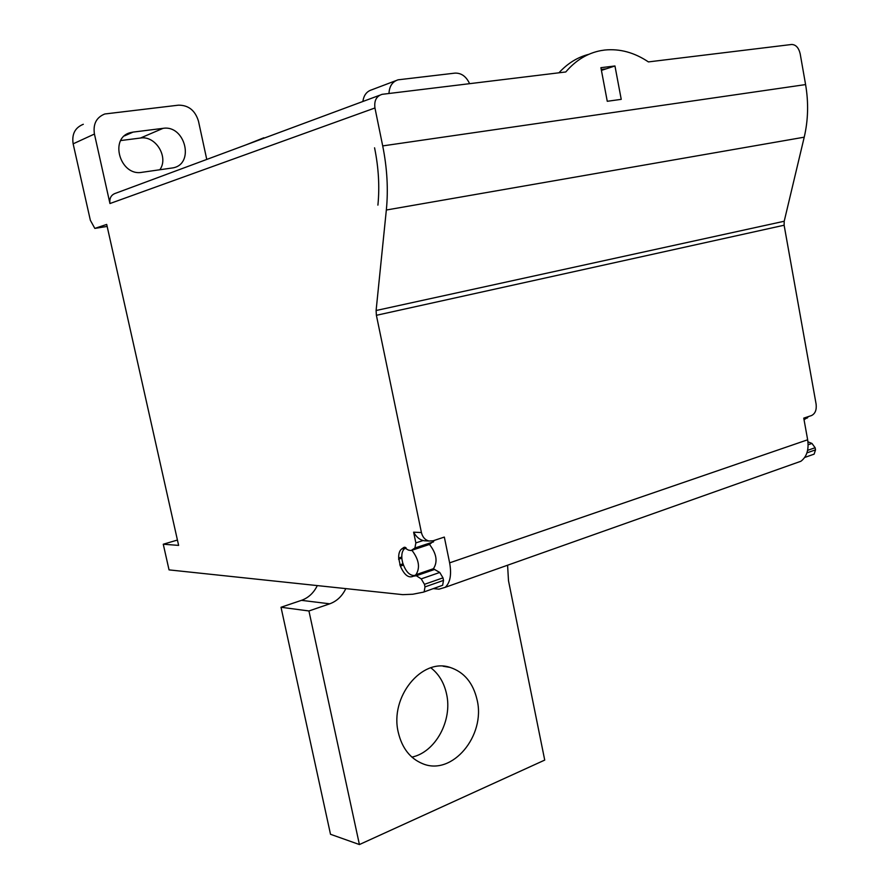 <?xml version="1.0" encoding="UTF-8"?>
<svg xmlns="http://www.w3.org/2000/svg" width="889" height="889" viewBox="0 0 889 889"><rect width="100%" height="100%" fill="white"/><g stroke="black" fill="none" stroke-linecap="round" stroke-linejoin="round"><path stroke-width="1.33" d="M317.306 585.584C313.739 592.896 308.461 597.819 301.482 600.342L329.741 603.82L308.939 610.965L359.412 844.55L544.724 760.084L508.497 580.75L507.586 565.226M359.412 844.55L330.508 834.282L281.013 607.254L301.482 600.342M430.854 667.817C438.866 674.029 444.111 682.763 446.567 694.02C452.668 720.368 435.521 752.25 411.885 757.117M398.283 732.403C402.028 748.149 410.185 758.595 422.731 763.729C452.357 776.241 485.894 735.481 477.093 699.865C473.126 682.852 464.091 672.028 450.012 667.395C421.831 657.627 389.538 696.943 398.283 732.403M329.741 603.82C336.842 601.208 342.198 596.141 345.821 588.607M308.939 610.965L281.013 607.254M83.31 124.282C75.065 127.616 71.676 134.128 73.142 143.829L90.356 220.283L94.834 228.406L106.702 224.428L178.622 545.39L163.265 544.224L169.043 569.882L402.795 594.652L412.807 594.241L423.431 592.141L442.633 585.273L443.511 580.406L442.978 577.85L439.755 572.46L433.632 568.96L415.007 575.316M794.799 463.425L800.889 461.269C806.801 456.757 809.057 449.59 807.657 439.788L803.756 418.13L811.435 415.585C815.191 413.752 816.747 409.929 816.113 404.128L784.12 225.228L784.209 221.25L804.223 137.184C808.201 120.159 808.657 102.624 805.59 84.577L800.178 53.773C798.7 47.695 795.844 44.594 791.621 44.483L648.414 61.908C634.357 52.495 619.822 48.539 604.787 50.028L600.742 50.64C587.329 53.24 575.683 60.352 565.782 71.965L382.159 94.323C376.425 96.079 374.025 100.635 374.947 107.969L109.958 203.537L94.434 134.039C92.934 124.06 96.379 117.37 104.791 113.981L178.5 105.169C188.535 105.135 195.191 110.469 198.48 121.182L206.759 159.431M813.313 454.49L814.146 454.123L815.513 449.867L815.124 447.734L811.968 443.444L807.945 441.811M804.056 419.808L808.668 416.508M423.864 591.996L442.633 585.273M426.798 540.901L424.12 540.756C419.919 540.023 416.419 537.156 413.618 532.178L415.852 542.912L414.919 548.002L411.062 550.547L429.631 544.379L434.465 540.334M588.829 54.318C577.561 57.196 567.604 63.352 558.948 72.798M601.42 70.387L606.198 68.831L601.242 69.442M614.955 65.975L621.233 99.346L607.265 101.29L600.908 67.686L614.955 65.975L606.198 68.831M805.59 84.577L382.703 145.907L374.947 107.969M379.536 95.301L116.037 193.113C111.247 194.613 109.225 198.091 109.958 203.537M382.703 145.907C387.159 168.132 388.371 189.501 386.337 210.015L376.103 310.517L376.391 315.306L421.419 532.544C422.564 537.189 425.098 540.012 429.009 541.023L433.165 540.768L444.333 537.078L449.634 562.848C451.712 574.483 450.245 582.639 445.233 587.318L438.977 589.174L433.199 588.607M411.062 550.547L408.451 550.102L403.806 547.48L401.528 549.091C399.505 550.758 398.55 553.747 398.683 558.059L400.372 566.126C404.328 575.083 408.673 578.439 413.396 576.183L416.319 575.75L421.23 578.883L424.453 584.329L424.998 586.907L424.153 591.807M430.876 569.582L432.599 569.216M432.876 569.071L433.454 568.693C437.91 561.737 436.599 553.658 429.487 544.435M414.207 575.516C409.351 575.494 405.517 571.26 402.684 562.804L401.984 559.514C401.372 554.303 402.217 550.691 404.539 548.702L406.14 547.968M411.907 550.269C418.997 559.592 420.341 567.738 415.952 574.705L414.885 575.316M163.265 544.224L177.422 540.045M94.834 228.406L107.147 226.417M263.866 137.773L246.342 144.74M395.872 80.655L371.78 89.789C366.713 91.367 363.745 95.267 362.901 101.468M124.504 135.873L133.094 132.094L130.727 132.561C108.78 137.484 119.971 176.6 141.984 172.31L172.977 167.877C194.958 164.02 185.145 124.66 163.043 128.349L140.44 138.039L120.726 140.551M140.44 138.039C155.719 135.35 169.01 157.353 159.809 169.788M262.499 138.74L267.4 136.917M133.094 132.094L163.043 128.349M388.982 93.478C389.349 86.222 392.382 81.677 398.072 79.821L454.968 73.12C461.335 72.909 466.214 76.421 469.592 83.666M374.569 147.818L374.702 148.474C378.592 167.877 379.681 186.557 377.969 204.526L377.903 205.137M413.618 532.178L421.419 532.544M94.434 134.039L73.142 143.829M804.223 137.184L386.337 210.015M784.209 221.25L376.103 310.517M784.12 225.228L376.391 315.306M449.634 562.848L807.657 439.788M415.852 542.912L423.12 540.523M433.443 541.901L414.83 548.068M403.384 547.946L405.206 547.346M405.562 547.524L402.784 548.446M398.683 558.059L401.784 557.014M401.85 558.125L398.561 559.225M402.984 563.815L399.75 564.904M400.372 566.126L403.428 565.093M434.799 569.382L416.319 575.75M421.23 578.883L439.755 572.46M442.978 577.85L424.453 584.329M424.998 586.907L443.511 580.406M807.39 417.941L803.934 419.086M811.968 443.444L808.134 444.767M815.124 447.734L807.601 450.356M806.923 452.879L815.513 449.867M443.089 666.239L450.012 667.395M424.12 540.756L429.009 541.023M414.919 548.002L433.532 541.834M403.806 547.48L404.595 547.224M405.506 547.491L403.084 548.291M401.528 549.091L405.806 547.68M800.889 461.269L445.233 587.318M415.952 574.705L433.454 568.693M126.416 134.461L130.727 132.561M803.923 419.052L807.501 417.874M804.667 457.468L814.146 454.123"/></g></svg>
